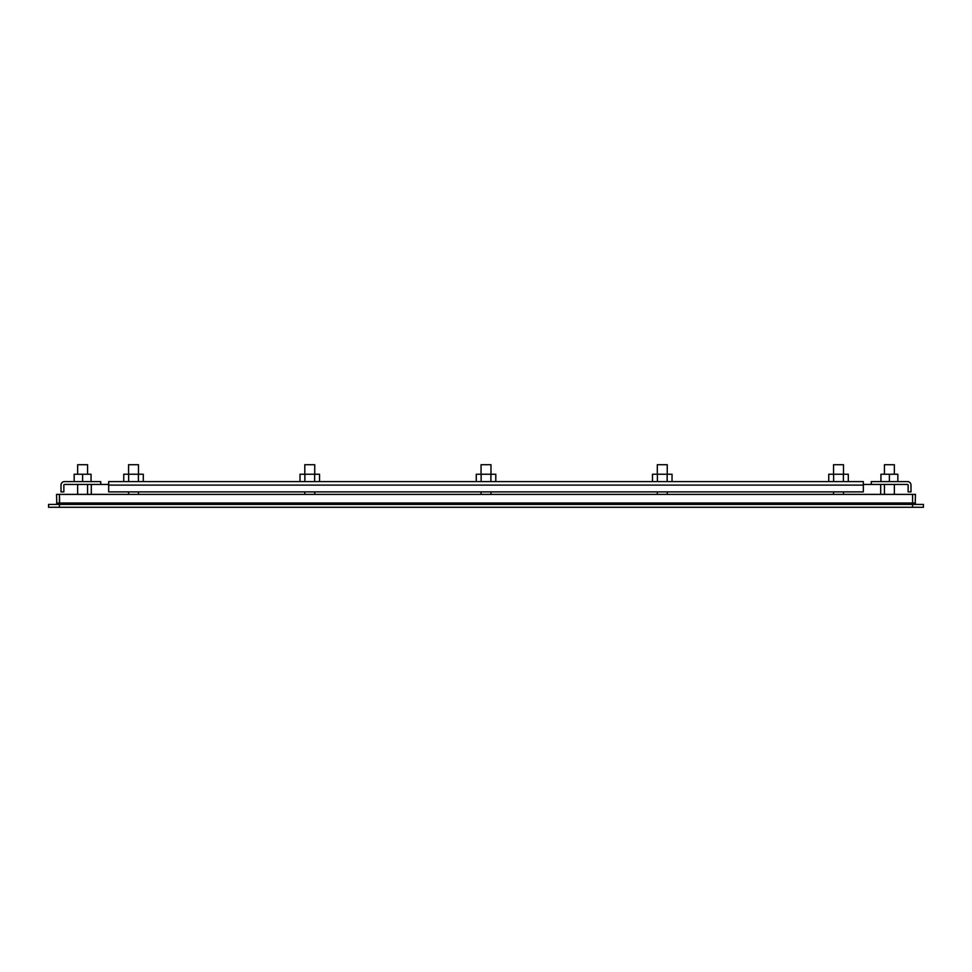 <?xml version="1.0" encoding="UTF-8"?>
<svg xmlns="http://www.w3.org/2000/svg" width="972" height="972" viewBox="0 0 972 972"><rect width="100%" height="100%" fill="white"/><g stroke="black" fill="none" stroke-linecap="round" stroke-linejoin="round"><path stroke-width="1.46" d="M833.551 494.384L833.551 491.893M833.551 474.239L833.551 464.713L843.489 464.713L843.489 474.239M843.489 494.384L843.489 491.893M657.303 494.384L657.303 491.893M657.303 474.239L657.303 464.713L667.242 464.713L667.242 474.239M667.242 494.384L667.242 491.893M481.055 494.384L481.055 491.893M481.055 474.239L481.055 464.713L490.982 464.713L490.982 474.239M490.982 494.384L490.982 491.893M304.807 494.384L304.807 491.893M304.807 474.239L304.807 464.713L314.734 464.713L314.734 474.239M314.734 494.384L314.734 491.893M894.362 474.239L894.362 464.713L884.423 464.713L884.423 474.239M87.577 474.239L87.577 464.713L77.639 464.713L77.639 474.239M128.559 494.384L128.559 491.893M128.559 474.239L128.559 464.713L138.486 464.713L138.486 474.239M138.486 494.384L138.486 491.893M848.289 481.59L848.289 474.239L828.752 474.239L828.752 481.59M843.404 481.59L843.404 474.239M833.636 474.239L833.636 481.59M672.041 481.59L672.041 474.239L652.504 474.239L652.504 481.59M667.157 481.59L667.157 474.239M657.388 474.239L657.388 481.59M495.793 481.59L495.793 474.239L476.256 474.239L476.256 481.59M490.909 481.59L490.909 474.239M481.14 474.239L481.14 481.59M319.533 481.59L319.533 474.239L299.996 474.239L299.996 481.59M314.649 481.59L314.649 474.239M304.88 474.239L304.88 481.59M897.849 481.59L897.849 474.239L889.392 474.239L889.392 481.59M880.936 481.59L880.936 474.239L889.392 474.239M91.064 481.59L91.064 474.239L82.608 474.239L82.608 481.59M74.151 481.59L74.151 474.239L82.608 474.239M143.285 481.59L143.285 474.239L123.748 474.239L123.748 481.59M138.401 481.59L138.401 474.239M128.632 474.239L128.632 481.59M56.789 504.432L56.546 494.384L59.401 494.384L59.717 504.432M912.283 504.432L912.465 503.593M915.454 502.998L912.599 502.998L912.587 494.384L915.454 494.384L915.211 504.432M59.401 502.998L59.401 494.384L912.587 494.384L912.599 502.998L56.546 502.998M91.295 494.384L91.295 484.457L108.67 484.457M863.33 484.457L880.705 484.457L880.705 494.384M863.33 481.59L108.67 481.59L108.67 485.089L863.33 485.089L863.33 481.59M108.67 485.089L108.67 491.893L863.33 491.893L863.33 485.089M91.295 484.457L64.492 484.457A0.632 0.632 0 0 0 63.86 485.089L63.86 491.893L61.005 491.893L61.005 485.089A3.499 3.499 0 0 1 64.492 481.59L100.724 481.59L100.724 484.457M871.277 484.457L871.277 481.59L907.508 481.59A3.499 3.499 0 0 1 910.995 485.089L910.995 491.893L908.14 491.893L908.14 485.089A0.632 0.632 0 0 0 907.508 484.457L880.705 484.457M59.413 507.287L48.6 507.287L48.6 504.432L59.413 504.432L59.413 507.287L912.587 507.287L912.587 504.432L59.413 504.432M912.587 504.432L923.4 504.432L923.4 507.287L912.587 507.287M884.423 494.384L884.423 484.457M894.362 494.384L894.362 484.457M77.639 494.384L77.639 484.457M87.577 494.384L87.577 484.457"/></g></svg>
